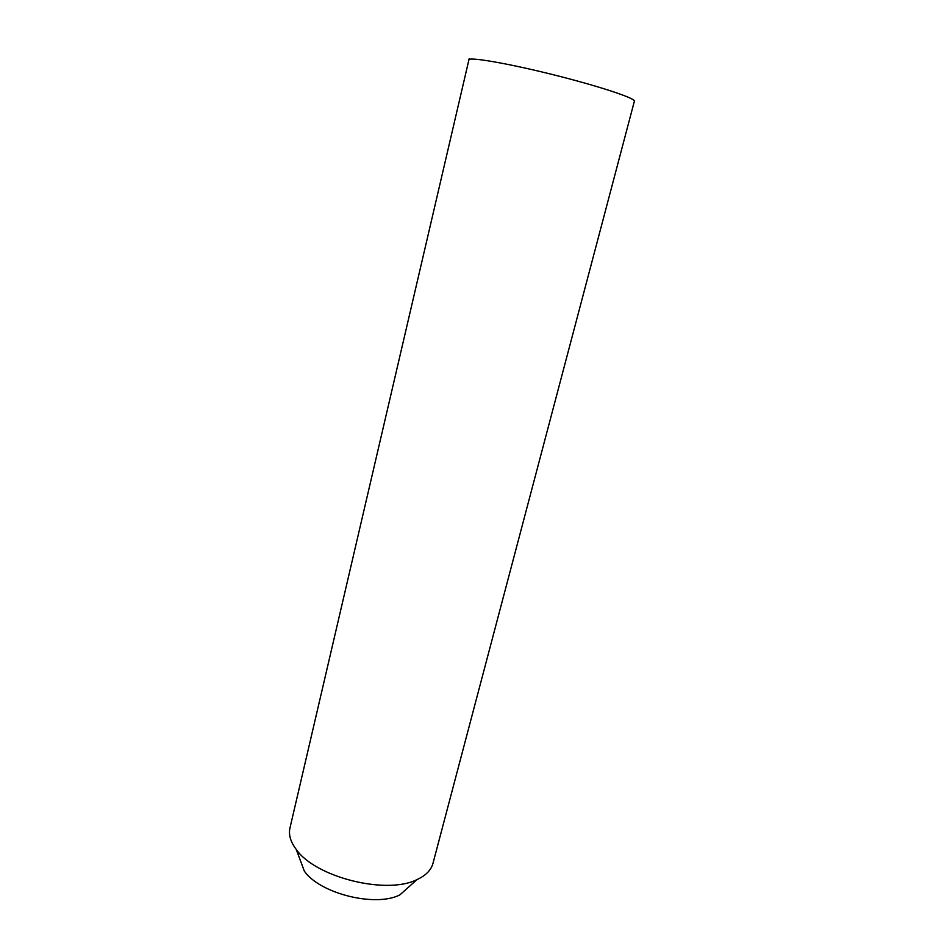 <?xml version="1.0" encoding="UTF-8"?>
<svg xmlns="http://www.w3.org/2000/svg" width="947" height="947" viewBox="0 0 947 947"><rect width="100%" height="100%" fill="white"/><g stroke="black" fill="none" stroke-linecap="round" stroke-linejoin="round"><path stroke-width="1.42" d="M469.167 58.714L289.983 827.903C288.421 834.638 290.516 841.824 296.269 849.483C315.493 877.36 386.696 895.116 417.023 879.585C425.759 875.549 431.063 870.198 432.921 863.546L432.992 863.262M296.269 849.483L304.318 871.086C319.778 893.613 375.426 907.486 399.859 894.903L417.023 879.585M468.765 59.874C468.611 56.654 507.083 63.2 552.752 74.6C598.421 85.964 635.733 98.322 634.383 101.175L634.372 101.222M432.921 863.546L634.383 101.175"/></g></svg>
